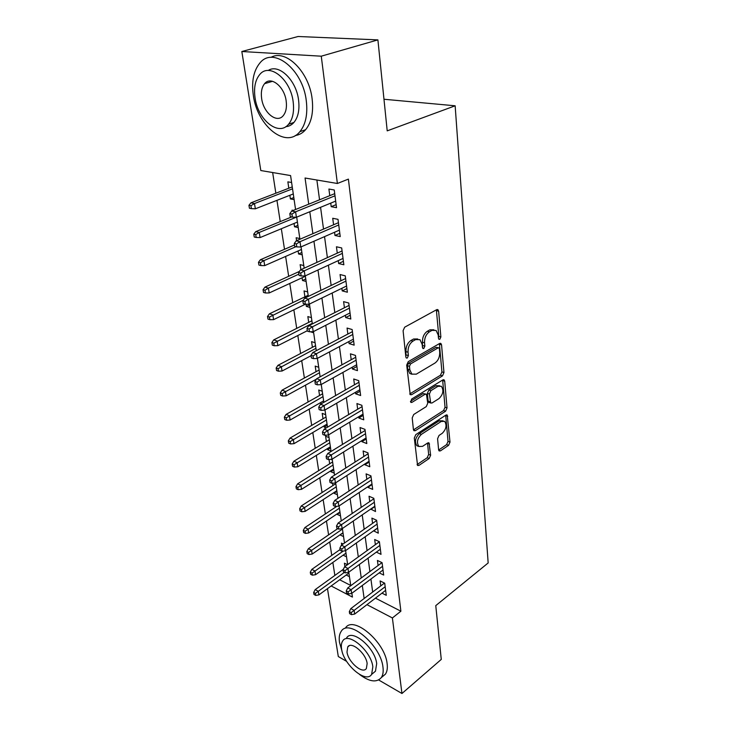 <?xml version="1.0" encoding="UTF-8"?>
<svg xmlns="http://www.w3.org/2000/svg" width="730" height="730" viewBox="0 0 730 730"><rect width="100%" height="100%" fill="white"/><g stroke="black" fill="none" stroke-linecap="round" stroke-linejoin="round"><path stroke-width="1.09" d="M439.825 339.295L440.865 336.932L438.63 311.19L437.954 309.712L436.686 309.675L404.666 327.195L403.097 330.708L405.844 357.034L406.3 358.001L407.285 358.019L408.371 355.583L408.024 352.225C407.887 347.252 409.539 343.547 412.97 341.102L415.653 339.587L419.978 339.678L422.086 344.195L422.852 348.502L423.792 348.52L424.851 346.12L424.541 342.79C424.431 337.88 426.055 334.23 429.395 331.849L431.996 330.38L436.111 330.462L438.192 334.997L438.484 338.3L438.931 339.286L439.825 339.295M438.456 337.972L438.803 336.366L436.367 309.849M405.825 356.815L405.962 351.604L408.024 352.225M422.378 347.261L422.478 342.206L424.541 342.79M270.255 81.988L270.52 80.993M438.611 449.789L439.113 450.93L440.436 450.866L448.585 445.346L449.999 442.106L447.216 415.051L445.939 415.096L415.79 434.633L414.302 438.009L417.569 465.466L418.974 465.402L429.185 458.486L430.636 455.182L429.03 442.918L427.671 442.973L422.579 446.34L418.856 446.486C416.41 442.553 417.25 438.52 421.374 434.377L441.185 421.475L444.652 421.356C447.061 425.207 446.258 429.194 442.252 433.31L439.022 435.454L437.58 438.739L438.611 449.789M295.568 209.51L290.586 175.574L260.811 170.537L241.831 51.511L298.105 36.5L377.903 39.885L387.21 130.862L455.146 105.795L488.169 562.958L435.764 605.626L441.267 659.409L401.956 693.5L378.651 679.968M377.903 39.885L321.264 56.192L337.379 183.486L305.058 178.02L308.735 204.181M375.457 598.153L400.889 611.202L348.383 179.115L337.379 183.486M400.889 611.202L392.393 617.954L401.956 693.5M442.49 375.868L443.959 372.537L441.55 344.861L440.92 343.483L439.652 343.465L408.234 361.669L406.692 365.137L410.242 394.693L411.656 394.684L442.49 375.868L440.464 375.238L441.933 371.917L439.369 343.629M444.707 381.179L447.025 407.915L445.592 411.2L415.379 430.663L413.965 430.7L413.408 429.495L412.204 417.916L413.709 414.503L426.274 406.601L427.753 403.243L426.429 394.246L425.079 394.264L411.893 402.403L410.908 402.412L411.556 399.118L442.845 379.901L444.123 379.883L444.707 381.179L442.69 380.549L445.035 407.249L447.025 407.915M347.498 564.719L344.423 563.195L344.925 566.571M343.219 555.083L346.002 553.276M343.137 543.959L341.457 543.157L341.722 544.954M340.198 534.698L343.045 533.092M337.114 513.883L337.187 514.367L340.016 512.469M333.957 492.604L334.057 493.279L336.922 491.399M332.57 483.251L332.907 485.541M330.726 470.85L330.854 471.717L333.765 469.874M329.048 459.526L329.677 463.778M327.432 448.612L327.587 449.671L330.535 447.864M329.029 437.562L325.589 436.212L326.383 441.531M324.056 425.864L324.248 427.141L327.241 425.362M325.671 414.667L322.204 413.372L323.007 418.774M322.231 391.243L318.736 390.002L319.558 395.505M320.607 402.604L320.826 404.055M318.718 367.272L315.196 366.095L316.026 371.698M315.114 342.744L311.564 341.631L312.413 347.325M311.427 317.623L307.85 316.583L308.708 322.377M306.016 304.218L306.335 306.39L309.547 304.83M307.659 291.909L304.045 290.932L304.921 296.836M302.092 277.765L302.494 280.493L305.76 278.979M303.79 265.556L300.149 264.652L300.897 269.698M298.114 250.956L298.561 253.967L301.873 252.498M299.829 238.555L296.152 237.734L296.59 240.681M294.035 223.471L294.528 226.784L297.895 225.369M293.36 210.404L292.064 210.14L292.173 210.888M330.745 203.132L331.201 206.681L336.521 207.694L334.249 189.982L328.901 189.043L329.768 195.658M334.55 232.259L334.97 235.462L340.226 236.593L338.017 219.347L332.725 218.279L333.573 224.767M338.255 260.637L338.629 263.521L343.848 264.771L341.686 247.954L336.448 246.776L337.278 253.137M341.868 288.304L342.206 290.878L347.37 292.228L345.263 275.84L340.07 274.553L340.892 280.795M345.39 315.278L345.691 317.559L350.811 319.019L348.757 303.023L343.611 301.636L344.414 307.759M348.83 341.585L349.095 343.593L354.159 345.144L352.161 329.54L347.06 328.053L347.854 334.066M352.188 367.254L352.417 368.997L357.435 370.639L355.483 355.419L350.437 353.831L351.203 359.735M355.464 392.311L355.656 393.798L360.629 395.523L358.722 380.668L353.721 378.989L354.479 384.783M358.658 416.766L358.822 418.016L363.75 419.823L361.888 405.314L356.934 403.553L357.673 409.247M361.779 440.655L361.907 441.668L366.798 443.548L364.973 429.377L360.063 427.543L360.793 433.136M364.827 463.988L364.927 464.773L369.772 466.735L367.993 452.892L363.129 450.976L363.841 456.478M367.801 486.782L367.884 487.357L372.674 489.383L370.94 475.86L366.113 473.87L366.825 479.281M370.712 509.056L375.521 511.529L373.824 498.307L369.042 496.254L369.736 501.565M373.559 530.838L378.295 533.174L376.634 520.244L371.899 518.127L372.583 523.355M376.351 552.135L381.014 554.344L379.39 541.706L374.691 539.525L375.366 544.662M379.208 572.867L383.67 575.058L382.082 562.684L377.428 560.448L378.094 565.504M316.875 180.018L319.558 199.792M320.57 207.311L323.518 229.092M324.54 236.62L327.387 257.635M328.409 265.182L331.155 285.457M332.177 293.013L334.833 312.586M335.855 320.141L338.41 339.039M339.441 346.604L341.905 364.845M342.936 372.409L345.317 390.03M346.339 397.595L348.648 414.613M349.67 422.177L351.897 438.62M352.918 446.176L355.072 462.072M356.094 469.618L358.174 484.976M359.196 492.513L361.213 507.359M362.226 514.887L364.17 529.241M365.192 536.76L367.071 550.639M368.084 558.14L369.9 571.563M370.922 579.045L372.674 592.03M381.991 593.152L386.27 595.315L384.719 583.215L380.102 580.925L380.759 585.898M272.655 172.536L275.849 193.222M276.953 200.349L280.229 221.619M281.333 228.745L284.508 249.304M285.613 256.44L288.678 276.314M289.783 283.459L292.748 302.667M293.852 309.812L296.718 328.39M297.822 335.535L300.596 353.502M301.7 360.647L304.383 378.03M305.487 385.175L308.078 401.993M309.182 409.128L311.692 425.398M312.796 432.534L315.232 448.284M316.327 455.41L318.682 470.658M319.776 477.776L322.058 492.54M323.153 499.639L325.361 513.947M326.456 521.028L328.6 534.88M329.686 541.961L331.758 555.375M332.853 562.438L334.86 575.432M339.66 579.775L350.728 585.46M291.608 182.509L287.866 181.852L288.806 188.221M289.856 195.293L290.394 198.916L294.117 199.618M294.528 226.784L298.214 227.568M298.561 253.967L302.22 254.834M302.494 280.493L306.116 281.442M306.335 306.39L309.931 307.412M310.35 331.758L313.654 332.77M324.248 427.141L326.274 427.917M327.587 449.671L331.009 451.058M330.863 459.352L332.314 459.955M330.854 471.717L334.249 473.149M334.057 493.279L337.415 494.758M337.187 514.367L340.518 515.9M340.244 535.017L343.556 536.587M343.246 555.229L346.522 556.835M346.193 575.021L349.433 576.663M455.146 105.795L383.98 99.253M241.831 51.511L321.264 56.192M346.631 661.371L338.3 656.535L327.478 588.645M331.155 585.962L352.426 597.076L351.869 593.271M350.765 585.716L348.776 572.174M347.662 564.609L345.609 550.602M344.496 543.01L342.37 528.52M341.257 520.919L339.058 505.927M337.935 498.307L335.663 482.795M334.541 475.166L332.187 459.106M331.064 451.469L328.628 434.834M327.505 427.187L324.978 409.968M323.855 402.321L321.237 384.482M320.114 376.826L317.404 358.357M316.282 350.701L313.471 331.557M312.349 323.901L309.438 304.063M308.315 296.407L305.304 275.849M304.182 268.202L301.052 246.886M299.93 239.248L296.69 217.138M366.944 604.659L392.393 617.954M309.794 211.746L312.878 233.673M313.946 241.256L316.911 262.408M317.979 270L320.853 290.403M321.921 298.004L324.686 317.696M325.753 325.297L328.427 344.304M329.495 351.906L332.068 370.256M333.135 377.857L335.627 395.578M336.694 403.179L339.103 420.298M340.171 427.889L342.489 444.424M343.556 452.016L345.801 467.985M346.869 475.568L349.031 490.998M350.099 498.572L352.198 513.482M353.256 521.047L355.282 535.464M356.34 543.01L358.302 556.944M359.361 564.482L361.25 577.959M362.308 585.478L364.142 598.509M290.394 198.916L293.816 197.565M331.201 206.681L336.129 204.637M334.97 235.462L339.815 233.335M338.629 263.521L343.401 261.313M342.206 290.878L346.905 288.587M345.691 317.559L350.318 315.196M349.095 343.593L353.649 341.156M352.417 368.997L356.906 366.496M355.656 393.798L360.082 391.225M358.822 418.016L363.175 415.388M361.907 441.668L366.204 438.986M364.927 464.773L369.17 462.035M367.884 487.357L372.063 484.574M370.767 509.44L374.882 506.602M373.587 531.02L377.647 528.146M433.894 329.787L429.934 329.814L431.996 330.38M422.478 342.206C422.369 337.296 423.984 333.656 427.324 331.274L429.934 329.814M417.733 338.966L413.582 339.003L415.653 339.587M405.962 351.604C405.816 346.65 407.468 342.945 410.908 340.509L413.582 339.003M409.749 393.935L440.464 375.238M439.414 348.858L438.976 347.891L438.073 347.891L410.552 363.914L409.475 366.341L409.84 369.845L411.848 374.134L416.292 374.161L434.961 363.056C438.21 360.647 439.798 357.061 439.715 352.298L439.414 348.858M438.474 347.754L436.029 347.298L438.073 347.891M411.957 374.225L409.804 373.495L407.787 369.207L407.422 365.703L408.499 363.284L436.029 347.298M413.481 429.87L443.594 410.525L445.035 407.249M425.773 394.036L423.053 393.598L410.479 401.336M439.022 398.58C443.156 394.419 443.94 390.322 441.376 386.289L437.918 386.334L430.882 390.678L429.395 394.045L430.7 403.006L432.032 402.978L439.022 398.58M439.679 385.75L435.901 385.695L437.918 386.334M429.313 402.54L428.118 401.08L427.378 393.388L428.857 390.03L435.901 385.695M442.69 380.549L442.599 380.056M443.119 420.827L439.186 420.79L441.185 421.475M418.399 446.313L416.866 445.747C414.421 441.823 415.251 437.79 419.376 433.656L439.186 420.79M417.085 464.581L427.214 457.737L428.656 454.434L427.524 443.064M438.639 450.027L446.623 444.634L448.028 441.394L445.711 415.242M248.948 205.312L249.432 208.232L251.403 208.634L250.919 205.714L248.948 205.312L250.938 202.831L254.487 203.551L255.354 208.807L293.287 193.952M250.919 205.714L254.487 203.551L292.529 188.814M250.938 202.831L292.246 186.898M255.354 208.807L251.403 208.634M334.714 193.66L291.772 211.043L295.604 211.819L334.997 195.795M291.936 214.072L289.81 213.635L290.266 216.664L292.383 217.102L291.936 214.072L295.604 211.819L296.398 217.257L335.672 201.097M291.772 211.043L289.81 213.635M292.383 217.102L296.398 217.257M306.299 100.84C302.913 69.341 273.193 45.89 259.862 63.045C253.547 70.773 251.385 81.614 253.356 95.557C257.371 126.117 286.014 149.139 299.866 131.683C305.697 124.511 307.841 114.227 306.299 100.84M295.276 135.543C299.245 134.968 302.685 133.024 305.596 129.712C311.464 122.549 313.635 112.301 312.139 98.97C309.182 71.868 285.731 48.654 270.912 57.405M268.184 70.491C278.769 63.273 296.28 80.072 298.57 100.065C299.729 109.765 298.178 117.22 293.935 122.439C291.662 125.022 288.952 126.436 285.804 126.682M293.159 101.789C290.586 79.123 269.26 62.205 259.67 74.606C255.199 80.127 253.666 87.892 255.08 97.911C257.973 120.085 278.723 136.775 288.587 124.228C292.821 118.999 294.336 111.517 293.159 101.789M261.65 98.577C263.484 112.922 276.916 123.708 283.24 115.641C285.996 112.237 286.972 107.383 286.187 101.078C284.49 86.532 270.821 75.655 264.607 83.658C261.76 87.18 260.774 92.153 261.65 98.577M359.534 674.438C369.389 681.802 376.634 682.869 381.27 677.623C382.976 675.131 383.542 671.655 382.967 667.183C380.877 645.165 348.602 618.118 341.193 631.368C339.35 634.023 338.793 637.737 339.523 642.51L342.014 651.087M382.337 676.737L385.404 674.164C387.11 671.673 387.685 668.196 387.128 663.725C385.102 641.743 352.864 614.861 345.39 628.129M346.622 637.901C352.015 628.366 375.147 647.829 376.689 663.616L375.466 671.208L373.231 673.06M372.829 666.791C371.251 650.977 348.101 631.413 342.735 640.931C341.439 642.82 341.038 645.475 341.558 648.888C343.31 664.382 365.958 683.9 371.634 674.383L372.829 666.791M346.996 652C348.11 662.028 362.755 674.602 366.378 668.47L367.144 663.534C366.104 653.386 351.249 640.785 347.763 646.917L346.996 652M253.766 234.166L254.25 237.013L256.203 237.469L255.728 234.622L253.766 234.166L255.719 231.656L259.241 232.45L260.09 237.579L297.411 222.066M255.728 234.622L259.241 232.45L296.207 217.248M255.719 231.656L291.635 216.947M260.09 237.579L256.203 237.469M258.475 262.298L258.94 265.072L260.875 265.574L260.409 262.791L258.475 262.298L260.391 259.743L263.886 260.628L264.707 265.62L301.435 249.496M260.409 262.791L263.886 260.628L295.896 246.704M260.391 259.743L294.5 244.979M264.707 265.62L260.875 265.574M263.055 289.719L263.512 292.429L265.428 292.967L264.981 290.257L263.055 289.719L264.935 287.136L268.403 288.095L269.206 292.958L305.359 276.259M264.981 290.257L268.403 288.095L298.862 274.142M264.935 287.136L299.428 271.405M269.206 292.958L265.428 292.967M267.527 316.464L267.974 319.101L269.872 319.685L269.434 317.048L267.527 316.464L269.379 313.845L272.81 314.876L273.595 319.63L305.368 304.227M269.434 317.048L303.279 300.231M269.379 313.845L308.151 295.294M273.595 319.63L269.872 319.685M338.446 222.677L296.197 240.854L299.993 241.712L338.738 224.968M296.38 243.966L294.272 243.482L294.719 246.43L296.818 246.913L296.38 243.966L299.993 241.712L300.769 247.005L339.404 230.132M296.197 240.854L294.272 243.482M296.818 246.913L300.769 247.005M342.069 250.956L300.505 269.872L304.264 270.821L342.388 253.392M300.705 273.084L298.625 272.546L299.054 275.411L301.134 275.949L300.705 273.084L304.264 270.821L305.021 275.976L343.036 258.429M300.505 269.872L298.625 272.546M301.134 275.949L305.021 275.976M345.609 278.531L304.702 298.141L308.434 299.172L345.938 281.096M304.921 301.435L302.859 300.851L303.269 303.643L305.341 304.227L304.921 301.435L308.434 299.172L309.164 304.2L346.577 286.014M304.702 298.141L302.859 300.851M305.341 304.227L309.164 304.2M349.068 305.414L308.799 325.69L312.486 326.794L349.415 308.124M309.027 329.057L306.983 328.436L307.385 331.155L309.438 331.776L309.027 329.057L312.486 326.794L313.207 331.694L350.026 312.915M308.799 325.69L306.983 328.436M309.438 331.776L313.207 331.694M271.888 342.562L272.327 345.135L274.215 345.755L273.786 343.173L271.888 342.562L273.704 339.906L277.108 341.01L277.874 345.646L307.321 330.717M273.786 343.173L312.267 323.326M273.704 339.906L311.892 320.789M277.874 345.646L274.215 345.755M352.435 331.648L312.787 352.544L316.437 353.721L352.791 334.477M313.033 355.984L310.998 355.318L311.4 357.965L313.425 358.631L313.033 355.984L316.437 353.721L317.139 358.494L353.393 339.149M312.787 352.544L310.998 355.318M313.425 358.631L317.139 358.494M276.15 368.02L276.57 370.53L278.44 371.187L278.021 368.668L276.15 368.02L277.929 365.338L281.305 366.506L282.054 371.032L311.062 355.702M278.021 368.668L315.935 348.338M277.929 365.338L315.543 345.691M282.054 371.032L278.44 371.187M355.72 357.253L316.674 378.724L320.297 379.974L356.094 360.191M316.929 382.228L314.922 381.525L315.305 384.117L317.313 384.82L316.929 382.228L320.297 379.974L320.981 384.628L356.678 364.754M316.674 378.724L314.922 381.525M317.313 384.82L320.981 384.628M280.302 392.877L280.712 395.322L282.574 396.016L282.163 393.561L280.302 392.877L282.054 390.167L285.403 391.399L286.133 395.815L316.4 379.171M282.163 393.561L319.521 372.765M282.054 390.167L319.12 370.01M286.133 395.815L282.574 396.016M358.923 382.237L320.47 404.265L324.056 405.579L359.315 385.294M320.735 407.833L318.745 407.094L319.12 409.612L321.109 410.351L320.735 407.833L324.056 405.579L324.722 410.123L359.89 389.747M320.47 404.265L318.745 407.094M321.109 410.351L324.722 410.123M284.362 417.14L284.764 419.54L286.607 420.261L286.206 417.861L284.362 417.14L286.087 414.412L289.409 415.708L290.12 420.015L323.645 400.87M286.206 417.861L323.016 396.627M286.087 414.412L322.605 393.78M290.12 420.015L286.607 420.261M362.053 406.637L324.166 429.176L327.724 430.554L362.463 409.795M324.448 432.808L322.477 432.032L322.843 434.496L324.813 435.272L324.448 432.808L327.724 430.554L328.372 434.989L363.02 414.147M324.166 429.176L322.477 432.032M324.813 435.272L328.372 434.989M288.323 440.847L288.715 443.183L290.54 443.94L290.157 441.595L288.323 440.847L290.02 438.1L293.314 439.442L294.007 443.657L327.049 424.094M290.157 441.595L326.447 419.951M290.02 438.1L326.009 417.022M294.007 443.657L290.54 443.94M365.119 430.472L327.779 453.494L331.301 454.927L365.529 433.729M328.071 457.181L326.118 456.369L326.474 458.778L328.427 459.581L328.071 457.181L331.301 454.927L331.94 459.252L366.077 437.973M327.779 453.494L326.118 456.369M328.427 459.581L331.94 459.252M292.201 464.006L292.575 466.287L294.391 467.072L294.007 464.782L292.201 464.006L293.862 461.232L297.128 462.628L297.813 466.753L330.38 446.806M294.007 464.782L329.787 442.754M293.862 461.232L329.349 439.734M297.813 466.753L294.391 467.072M368.102 453.759L331.301 477.228L334.796 478.725L368.531 457.099M331.612 480.97L329.668 480.13L330.015 482.475L331.958 483.315L331.612 480.97L334.796 478.725L335.417 482.95L369.07 461.25M331.301 477.228L329.668 480.13M331.958 483.315L335.417 482.95M295.978 486.636L296.353 488.872L298.15 489.684L297.776 487.448L295.978 486.636L297.621 483.844L300.86 485.295L301.526 489.319L333.637 469.007M297.776 487.448L333.062 465.046M297.621 483.844L332.606 461.944M301.526 489.319L298.15 489.684M371.023 476.508L334.741 500.415L338.209 501.957L371.46 479.939M335.061 504.202L333.135 503.335L333.482 505.625L335.399 506.492L335.061 504.202L338.209 501.957L338.811 506.082L371.981 483.999M334.741 500.415L333.135 503.335M335.399 506.492L338.811 506.082M299.674 508.755L300.048 510.945L301.828 511.776L301.463 509.595L299.674 508.755L301.289 505.954L304.51 507.45L305.158 511.383L336.822 490.733M301.463 509.595L336.256 486.855M301.289 505.954L335.791 483.68M305.158 511.383L301.828 511.776M373.879 498.754L338.109 523.063L341.54 524.651L374.326 502.267M338.437 526.887L336.53 525.992L336.858 528.228L338.766 529.122L338.437 526.887L341.54 524.651L342.133 528.684L374.837 506.228M338.109 523.063L336.53 525.992M338.766 529.122L342.133 528.684M303.297 530.381L303.653 532.526L305.423 533.384L305.067 531.248L303.297 530.381L304.885 527.562L308.069 529.104L308.708 532.955L339.943 511.976M305.067 531.248L339.386 508.189M304.885 527.562L336.831 506.319M308.708 532.955L305.423 533.384M376.671 520.499L341.394 545.182L344.797 546.825L377.127 524.085M341.731 549.051L339.842 548.139L340.162 550.32L342.051 551.241L341.731 549.051L344.797 546.825L345.372 550.767L377.629 527.963M341.394 545.182L339.842 548.139M342.051 551.241L345.372 550.767M306.828 551.542L307.184 553.632L308.936 554.517L308.589 552.418L306.828 551.542L308.388 548.705L311.555 550.283L312.175 554.052L342.99 532.772M308.589 552.418L342.452 529.058M308.388 548.705L337.725 528.639M312.175 554.052L308.936 554.517M379.399 541.76L344.606 566.808L347.982 568.497L379.874 545.429M344.952 570.714L343.073 569.774L343.392 571.909L345.263 572.858L344.952 570.714L347.982 568.497L348.548 572.338L380.357 549.225M344.606 566.808L343.073 569.774M345.263 572.858L348.548 572.338M310.286 572.229L310.633 574.273L312.376 575.185L312.038 573.141L310.286 572.229L311.829 569.382L314.968 571.006L315.579 574.692L345.983 553.121M312.038 573.141L343.209 551.077M311.829 569.382L340.052 549.553M315.579 574.692L312.376 575.185M381.973 562.638L347.745 587.942L351.094 589.676L382.547 566.307M348.091 591.893L346.239 590.926L346.549 593.015L348.411 593.983L348.091 591.893L351.094 589.676L351.641 593.435L383.022 570.011M347.745 587.942L346.239 590.926M348.411 593.983L351.641 593.435M313.672 592.477L314.01 594.476L315.743 595.406L315.406 593.408L313.672 592.477L315.187 589.621L318.307 591.282L318.901 594.886L348.904 573.05M315.406 593.408L344.368 572.402M315.187 589.621L343.292 569.354M318.901 594.886L315.743 595.406M384.464 583.087L350.811 608.619L354.132 610.38L385.166 586.728M351.176 612.598L349.332 611.603L349.634 613.647L351.477 614.642L351.176 612.598L354.132 610.38L354.671 614.067L385.632 590.351M350.811 608.619L349.332 611.603M351.477 614.642L354.671 614.067M438.803 336.366L440.865 336.932M406.309 354.962L408.371 355.583M422.798 345.527L424.851 346.12M427.324 331.274L429.395 331.849M410.908 340.509L412.97 341.102M436.549 310.651L438.63 311.19M409.804 394.072L411.656 394.684M439.506 344.286L441.55 344.861M441.933 371.917L443.959 372.537M408.499 363.284L410.552 363.914M407.422 365.703L409.475 366.341M407.787 369.207L409.84 369.845M443.594 410.525L445.592 411.2M413.518 429.988L415.379 430.663M423.053 393.598L425.079 394.264M410.598 401.956L411.893 402.403M428.857 390.03L430.882 390.678M427.378 393.388L429.395 394.045M428.118 401.08L430.125 401.746M419.376 433.656L421.374 434.377M427.57 443.347L429.55 444.077M428.656 454.434L430.636 455.182M427.214 457.737L429.185 458.486M417.113 464.681L418.974 465.402M445.765 415.589L447.755 416.264M448.028 441.394L449.999 442.106M446.623 444.634L448.585 445.346M438.684 450.218L440.436 450.866M437.17 309.511L437.954 309.712M440.208 343.282L440.92 343.483M409.804 373.495L411.848 374.134M428.683 402.33L430.7 403.006M443.484 379.682L444.123 379.883M416.866 445.747L418.856 446.486M428.464 442.709L429.03 442.918M446.641 414.859L447.216 415.051M272.555 81.304L264.607 83.658M293.935 122.439L288.587 124.228M299.866 131.683L305.596 129.712M349.296 645.703L347.763 646.917M375.466 671.208L371.634 674.383M381.27 677.623L385.404 674.164"/></g></svg>
